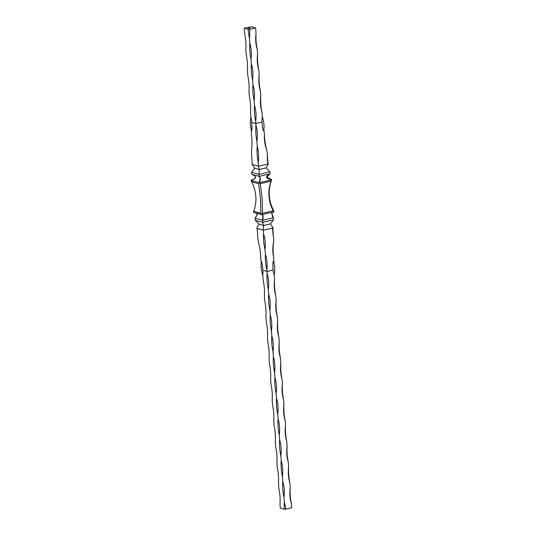 <?xml version="1.0" encoding="UTF-8"?>
<svg xmlns="http://www.w3.org/2000/svg" width="536" height="536" viewBox="0 0 536 536"><rect width="100%" height="100%" fill="white"/><g stroke="black" fill="none" stroke-linecap="round" stroke-linejoin="round"><path stroke-width="0.8" d="M249.629 29.339L248.215 29.373L244.389 28.18L251.645 26.8L255.531 27.926L249.629 29.339A33.547 27.45 -73.9 0 1 249.441 38.331L249.803 43.135A33.547 27.45 -73.9 0 1 251.009 59.128L251.371 63.925A33.547 27.45 -73.9 0 1 252.57 79.918L252.932 84.715A33.547 27.45 -73.9 0 1 254.131 100.708L254.493 105.512A33.547 27.45 -73.9 0 1 255.699 121.505L255.846 123.501L261.95 122.094A33.547 27.45 -73.9 0 1 262.312 116.727L261.957 111.924A33.547 27.45 -73.9 0 1 260.751 95.931A33.547 17.554 -103 0 0 261.957 111.924M249.756 28.127L250.212 28.019L249.756 28.127M248.563 27.885L249.783 27.852L248.563 27.885M248.677 27.899L249.14 28.04M248.503 28.415L248.161 28.334L248.503 28.415M260.389 91.133A33.547 27.45 -73.9 0 1 259.19 75.141A33.547 17.554 -103 0 0 260.389 91.133L260.751 95.931M258.828 70.343A33.547 27.45 -73.9 0 1 257.622 54.35A33.547 17.554 -103 0 0 258.828 70.343L259.19 75.141M257.267 49.547A33.547 27.45 -73.9 0 1 256.061 33.554A33.547 17.554 -103 0 0 257.267 49.547L257.622 54.35M255.531 27.926A33.547 17.554 -103 0 0 255.699 28.756L256.061 33.554M255.699 28.756A33.547 27.45 -73.9 0 1 255.478 27.993M258.205 162.462A33.547 27.798 101.7 0 0 257.22 146.228A33.547 17.916 -99.9 0 0 258.205 162.462L258.432 166.214L252.148 164.391L254.747 168.163L259.303 169.483L258.432 166.214L267.879 164.036A33.547 27.798 101.7 0 1 267.39 154.603L266.707 149.819A33.547 17.152 74 0 1 264.422 133.886A33.547 27.798 101.7 0 0 266.707 149.819M261.95 122.094L262.439 127.079C262.647 128.004 263.21 131.957 263.88 130.094L264.422 133.886M244.329 28.247A33.547 17.554 77 0 1 244.282 29.018L244.644 33.815A33.547 17.554 77 0 1 245.843 49.808L246.205 54.605A33.547 17.554 77 0 1 247.411 70.598L247.766 75.402A33.547 17.554 77 0 1 248.972 91.395L249.334 96.192A33.547 17.554 77 0 1 250.533 112.185L250.895 116.982A33.547 17.554 77 0 1 251.786 122.329L255.846 123.501L255.947 125.129A33.547 17.916 -99.9 0 0 256.925 141.357A33.547 27.798 101.7 0 0 255.947 125.129M256.925 141.357L257.22 146.228M254.747 168.163L251.619 172.244L258.915 174.354L259.303 169.483L266.164 167.909L267.879 164.793M267.39 154.603A33.547 17.152 74 0 0 268.161 163.681L267.966 165.041L267.879 164.036M251.773 174.24L252.034 174.321C257.046 176.645 256.697 178.649 251.009 180.331L251.116 180.197C256.597 178.582 256.818 176.599 251.773 174.24L251.619 172.244M252.034 174.321L259.069 176.351L258.915 174.354L269.889 171.828L270.037 173.825L259.069 176.351C260.302 177.563 260.288 179.667 259.015 182.655L259.551 182.642C260.489 179.647 260.456 177.523 259.458 176.264M258.667 183.727L259.015 182.655L251.009 180.331L251.538 181.657L258.667 183.727L260.382 197.71L260.891 213.315L261.421 214.641L261.957 214.628L262.533 213.274L273.246 210.809C270.767 206.038 269.34 201.134 268.951 196.096C268.576 191.057 269.266 186.099 271.022 181.222L260.308 183.687L259.551 182.642L271.598 179.868L269.742 179.165M273.246 210.809L274.003 211.854L273.581 210.393C271.109 205.61 269.682 200.699 269.293 195.66C268.925 190.622 269.608 185.67 271.357 180.8L271.705 179.728L266.854 176.994L270.037 173.825M271.022 181.222L271.598 179.868C265.722 178.448 265.079 176.465 269.655 173.919M262.533 213.274L262.097 197.677L260.308 183.687M257.441 213.898L255.076 218.226L262.761 220.249C263.39 216.564 263.122 214.688 261.957 214.628L253.414 212.323L253.763 211.251L260.891 213.315M253.763 211.251C255.505 206.387 256.195 201.435 255.819 196.39C255.438 191.352 254.01 186.441 251.538 181.657M266.164 167.909L269.889 171.828M251.786 122.329L251.967 127.32C251.927 128.231 251.96 132.204 251.344 130.375L251.699 131.005M250.895 116.982C250.057 121.639 250.238 126.261 251.444 130.844L251.344 130.375M251.344 130.456L251.371 134.181A33.547 17.916 -99.9 0 1 251.485 150.167L251.525 154.958A33.547 17.916 -99.9 0 1 252.148 164.391M255.076 218.226L255.23 220.222L262.526 222.34L273.494 219.807L273.347 217.81L262.761 220.249M261.689 214.688L261.421 214.641C262.921 214.748 263.243 216.645 262.372 220.336L263.518 225.468L263.243 230.192L256.958 228.37L257.153 227.009L258.955 224.149L255.23 220.222M271.685 212.692L273.347 217.81M255.692 212.98L257.501 213.938L255.344 218.299M261.957 214.628L274.003 211.854L271.578 212.745L272.958 217.897M258.955 224.149L263.518 225.468L270.372 223.887L272.971 227.659A33.547 17.916 80.1 0 0 273.595 237.093L273.628 241.883A33.547 27.035 110.3 0 0 273.742 257.87A33.547 17.916 80.1 0 1 273.628 241.883M272.563 226.963L272.69 228.014L263.243 230.192L263.571 233.81A33.547 17.152 -106 0 0 264.985 249.495A33.547 27.035 110.3 0 0 263.571 233.81M270.372 223.887L273.494 219.807M261.233 261.923L260.697 258.164A33.547 17.152 -106 0 0 258.412 242.232L257.722 237.455A33.547 17.152 -106 0 0 256.958 228.37M261.38 261.32L261.26 261.662C260.777 266.332 261.287 270.888 262.801 275.33A33.547 17.554 77 0 0 262.915 270.271L266.975 271.45L266.828 269.883A33.547 27.035 110.3 0 0 265.414 254.198A33.547 17.152 -106 0 0 266.828 269.883M261.24 261.963C261.601 260.476 262.164 264.429 262.352 265.387L262.915 270.271M265.414 254.198L264.985 249.495M262.801 275.33L263.163 280.127A33.547 17.554 77 0 1 264.362 296.12L264.724 300.917A33.547 17.554 77 0 1 265.93 316.91L266.291 321.707A33.547 17.554 77 0 1 267.491 337.707L267.853 342.504A33.547 17.554 77 0 1 269.059 358.497L269.414 363.294A33.547 17.554 77 0 1 270.62 379.287L270.981 384.091A33.547 17.554 77 0 1 272.181 400.084L272.543 404.881A33.547 17.554 77 0 1 273.749 420.874L274.104 425.671A33.547 17.554 77 0 1 275.31 441.664L275.671 446.468A33.547 17.554 77 0 1 276.871 462.461L277.233 467.258A33.547 17.554 77 0 1 278.439 483.251L278.794 488.048A33.547 17.554 77 0 1 280 504.041L280.301 508.041L284.294 509.2A33.547 17.554 77 0 1 284.321 502.165L283.959 497.368A33.547 17.554 77 0 1 282.753 481.375L282.398 476.578A33.547 17.554 77 0 1 281.192 460.578L280.831 455.781A33.547 17.554 77 0 1 279.631 439.788L279.269 434.991A33.547 17.554 77 0 1 278.063 418.998L277.708 414.201A33.547 17.554 77 0 1 276.502 398.201L276.14 393.404A33.547 17.554 77 0 1 274.941 377.411L274.579 372.614A33.547 17.554 77 0 1 273.373 356.621L273.018 351.817A33.547 17.554 77 0 1 271.812 335.824L271.45 331.027A33.547 17.554 77 0 1 270.251 315.034L269.889 310.237A33.547 17.554 77 0 1 268.683 294.244L268.322 289.44A33.547 17.554 77 0 1 267.122 273.447L266.975 271.45L273.079 270.044L272.824 265.146C272.891 264.201 272.851 260.228 273.769 261.675L273.742 257.87M272.69 228.014A33.547 27.035 110.3 0 0 273.595 237.093M255.699 121.505A33.547 17.554 77 0 1 254.493 105.512M254.131 100.708A33.547 17.554 77 0 1 252.932 84.715M252.57 79.918A33.547 17.554 77 0 1 251.371 63.925M251.009 59.128A33.547 17.554 77 0 1 249.803 43.135M249.441 38.331A33.547 17.554 77 0 1 248.215 29.373M267.122 273.447A33.547 27.45 -73.9 0 1 268.322 289.44M268.683 294.244A33.547 27.45 -73.9 0 1 269.889 310.237M270.251 315.034A33.547 27.45 -73.9 0 1 271.45 331.027M271.812 335.824A33.547 27.45 -73.9 0 1 273.018 351.817M273.373 356.621A33.547 27.45 -73.9 0 1 274.579 372.614M274.941 377.411A33.547 27.45 -73.9 0 1 276.14 393.404M276.502 398.201A33.547 27.45 -73.9 0 1 277.708 414.201M278.063 418.998A33.547 27.45 -73.9 0 1 279.269 434.991M279.631 439.788A33.547 27.45 -73.9 0 1 280.831 455.781M281.192 460.578A33.547 27.45 -73.9 0 1 282.398 476.578M282.753 481.375A33.547 27.45 -73.9 0 1 283.959 497.368M284.321 502.165A33.547 27.45 -73.9 0 1 285.708 509.167L291.718 507.786L291.416 503.786A33.547 27.45 -73.9 0 1 290.217 487.793L289.855 482.99A33.547 27.45 -73.9 0 1 288.649 466.997L288.294 462.2A33.547 27.45 -73.9 0 1 287.088 446.207L286.726 441.409A33.547 27.45 -73.9 0 1 285.527 425.417L285.165 420.613A33.547 27.45 -73.9 0 1 283.959 404.62L283.598 399.823A33.547 27.45 -73.9 0 1 282.398 383.83L282.036 379.032A33.547 27.45 -73.9 0 1 280.837 363.04L280.475 358.236A33.547 27.45 -73.9 0 1 279.269 342.243L278.908 337.445A33.547 27.45 -73.9 0 1 277.708 321.453L277.346 316.655A33.547 27.45 -73.9 0 1 276.147 300.656L275.785 295.859A33.547 27.45 -73.9 0 1 274.579 279.866L274.218 275.069A33.547 27.45 -73.9 0 1 273.079 270.044M274.579 279.866A33.547 17.554 -103 0 0 275.785 295.859M276.147 300.656A33.547 17.554 -103 0 0 277.346 316.655M277.708 321.453A33.547 17.554 -103 0 0 278.908 337.445M279.269 342.243A33.547 17.554 -103 0 0 280.475 358.236M280.837 363.04A33.547 17.554 -103 0 0 282.036 379.032M282.398 383.83A33.547 17.554 -103 0 0 283.598 399.823M283.959 404.62A33.547 17.554 -103 0 0 285.165 420.613M285.527 425.417A33.547 17.554 -103 0 0 286.726 441.409M287.088 446.207A33.547 17.554 -103 0 0 288.294 462.2M288.649 466.997A33.547 17.554 -103 0 0 289.855 482.99M290.217 487.793A33.547 17.554 -103 0 0 291.416 503.786M285.708 509.167L284.294 509.2M249.709 27.812L249.24 27.671M273.668 261.206C274.874 265.789 275.062 270.412 274.218 275.069M263.853 130.395C264.342 125.719 263.826 121.163 262.312 116.727"/></g></svg>
